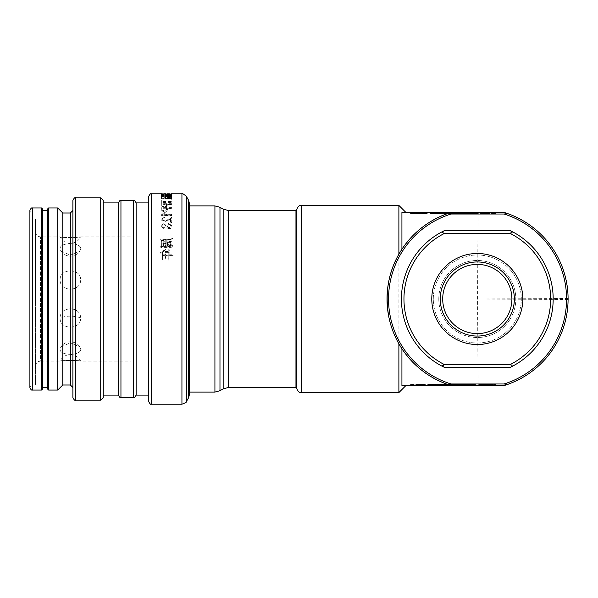 <?xml version="1.0" encoding="UTF-8"?>
<svg xmlns="http://www.w3.org/2000/svg" width="598" height="598" viewBox="0 0 598 598"><rect width="100%" height="100%" fill="white"/><g stroke="black" fill="none" stroke-linecap="round" stroke-linejoin="round"><path stroke-width="0.45" stroke-dasharray="2.99 2.24" d="M440.3 299A37.001 37.001 0 0 1 477.301 261.999A37.001 37.001 0 0 1 514.31 299A37.001 37.001 0 0 1 477.301 336.001A37.001 37.001 0 0 1 440.3 299A37.001 37.001 0 0 1 477.301 261.999A37.001 37.001 0 0 1 514.31 299A37.001 37.001 0 0 1 477.301 336.001A37.001 37.001 0 0 1 440.3 299M431.778 299A45.523 45.523 0 0 0 477.301 344.523A45.523 45.523 0 0 0 522.831 299A45.523 45.523 0 0 0 477.301 253.477A45.523 45.523 0 0 0 431.778 299A45.523 45.523 0 0 0 477.301 344.523A45.523 45.523 0 0 0 522.831 299A45.523 45.523 0 0 0 477.301 253.477A45.523 45.523 0 0 0 431.778 299A45.523 45.523 0 0 0 477.301 344.523A45.523 45.523 0 0 0 522.831 299A45.523 45.523 0 0 0 477.301 253.477A45.523 45.523 0 0 0 431.778 299A45.523 45.523 0 0 0 477.301 344.523A45.523 45.523 0 0 0 522.831 299A45.523 45.523 0 0 0 477.301 253.477A45.523 45.523 0 0 0 431.778 299A45.523 45.523 0 0 0 477.301 344.523A45.523 45.523 0 0 0 522.831 299A45.523 45.523 0 0 0 477.301 253.477A45.523 45.523 0 0 0 431.778 299A45.523 45.523 0 0 0 477.301 344.523A45.523 45.523 0 0 0 522.831 299A45.523 45.523 0 0 0 477.301 253.477A45.523 45.523 0 0 0 431.778 299A45.523 45.523 0 0 0 477.301 344.523A45.523 45.523 0 0 0 522.831 299M442.58 366.17L444.815 364.758A73.345 73.345 0 0 1 444.815 233.242C441.974 232.906 441.773 232.061 444.232 230.716A75.871 75.871 0 0 0 444.232 367.284L510.378 367.284A75.871 75.871 0 0 0 510.378 230.716L444.232 230.716A75.871 75.871 0 0 0 411.596 336.936M512.03 231.83L509.795 233.242A73.345 73.345 0 0 1 509.795 364.758L444.815 364.758M509.795 364.758C512.635 365.094 512.83 365.939 510.378 367.284M444.815 233.242L509.795 233.242M398.888 343.828C394.411 336.054 391.122 327.45 389.029 318.001M568.1 299.508L477.555 299L568.1 298.492C568.653 260.78 541.482 223.151 504.323 212.507L401.923 212.507C407.275 212.507 407.275 212.507 401.923 212.507C407.275 212.507 407.275 212.507 401.923 212.507L401.923 385.493L504.323 385.493C541.392 374.856 568.691 337.265 568.1 299.508L568.1 299M398.888 205.42L398.888 392.58M296.473 223.129L296.473 374.871M295.965 210.481L295.965 387.519M295.965 299L295.965 374.871L295.965 299M189.237 299L189.237 205.929L189.237 299M478.041 212.507L477.555 299L478.041 385.493M446.676 384.484L436.592 384.484L446.676 384.484L446.676 385.493L438.857 385.493L438.857 384.484L454.525 384.484L438.91 384.484L438.91 385.493L450.795 385.493M443.821 385.493L451.894 385.493L443.821 385.493L443.821 384.484L443.776 385.493M462.336 385.493L475.118 385.493L461.335 385.493L462.336 385.493L462.336 384.484L475.118 384.484L474.117 384.484L474.117 385.493M418.757 385.493L423.93 385.493L416.163 385.493L418.757 385.493L418.757 384.484L423.93 384.484L421.328 384.484L421.328 385.493M424.625 384.484L410.557 384.484L410.557 385.493L425.604 385.493L425.604 384.484L424.625 384.484L424.625 385.493M429.102 384.484L436.869 384.484L429.102 384.484L429.102 385.493L446.676 385.493M491.848 385.493L478.662 385.493L478.662 384.484L481.166 384.484L481.166 385.493L491.848 385.493L491.848 384.484L492.849 384.484L478.729 384.484L478.729 385.493L481.166 385.493M475.5 385.493L462.717 385.493L475.5 385.493L475.5 384.484L462.717 384.484L462.717 385.493M432.892 385.493L427.72 385.493L427.72 384.484L432.892 384.484L432.892 385.493L429.102 385.493M458.397 385.493L453.232 385.493L458.397 385.493L458.397 384.484L459.399 384.484L453.232 384.484L458.397 384.484M459.825 385.493L454.652 385.493L459.825 385.493L459.825 384.484L462.418 384.484L454.652 384.484L459.825 384.484M479.947 385.493L479.947 384.484L479.955 385.493L495.832 385.493L479.334 385.493L481.233 385.493L481.233 384.484L479.955 384.484L495.832 384.484L493.23 384.484L493.23 385.493M493.23 384.484L479.334 384.484L479.334 385.493M479.334 384.484L481.233 384.484M489.59 384.484L485.27 384.484L489.59 384.484L489.59 385.493L490.39 385.493L485.27 385.493L489.59 385.493M485.711 384.484L485.27 384.484L485.27 385.493L485.711 385.493L485.711 384.484M490.39 384.484L490.39 385.493M484.515 384.484L484.515 385.493M495.832 384.484L495.832 385.493M453.561 384.484L453.561 385.493M451.894 384.484L451.894 385.493L451.894 384.484M444.635 384.484L444.635 385.493M449.165 384.484L449.165 385.493M442.184 384.484L442.184 385.493M443.918 384.484L443.918 385.493M454.525 384.484L454.525 385.493M454.652 384.484L454.652 385.493M457.253 384.484L457.253 385.493M462.418 384.484L462.418 385.493M474.117 384.484L461.335 384.484L461.335 385.493M461.335 384.484L462.336 384.484M475.118 384.484L475.118 385.493M421.328 384.484L416.163 384.484L416.163 385.493M416.163 384.484L418.757 384.484M423.93 384.484L423.93 385.493M453.232 384.484L453.232 385.493M454.226 384.484L454.226 385.493M459.399 384.484L459.399 385.493M432.892 384.484L427.72 384.484M428.721 384.484L428.721 385.493M433.886 384.484L433.886 385.493M410.557 384.484L425.604 384.484M411.521 384.484L411.521 385.493M462.717 384.484L475.5 384.484M463.644 384.484L463.644 385.493M471.291 384.484L471.291 385.493M472.054 384.484L472.054 385.493M464.422 384.484L464.422 385.493M465.319 384.484L465.319 385.493M478.101 384.484L478.101 385.493M434.275 384.484L434.275 385.493M431.704 384.484L431.704 385.493M436.869 384.484L436.869 385.493M436.592 384.484L436.592 385.493M437.594 384.484L437.594 385.493M451.475 384.484L451.475 385.493M481.166 384.484L491.848 384.484M492.849 384.484L492.849 385.493M430.523 212.507L443.312 212.507L430.523 212.507L430.523 213.516L443.312 213.516L443.312 212.507M459.346 212.507L469.437 212.507L459.346 212.507L459.346 213.516L469.437 213.516L469.437 212.507M446.205 212.507L451.378 212.507L446.205 212.507L446.205 213.516L443.604 213.516L451.378 213.516L446.205 213.516M487.265 212.507L482.1 212.507L489.867 212.507L487.265 212.507L487.265 213.516L482.1 213.516L484.694 213.516L484.694 212.507M494.501 212.507L480.418 212.507L495.473 212.507L494.501 212.507L494.501 213.516L480.418 213.516L481.405 213.516L481.405 212.507M414.182 212.507L427.368 212.507L427.368 213.516L424.857 213.516L424.857 212.507L414.182 212.507L414.182 213.516L413.181 213.516L427.293 213.516L427.293 212.507L424.857 212.507M447.625 212.507L452.798 212.507L447.625 212.507L447.625 213.516L446.631 213.516L452.798 213.516L447.625 213.516M473.138 212.507L478.31 212.507L473.138 212.507L473.138 213.516L472.136 213.516L478.31 213.516L473.138 213.516M421.508 212.507L410.198 212.507L426.695 212.507L421.508 212.507L421.508 213.516L410.198 213.516L412.792 213.516L412.792 212.507M474.326 212.507L469.153 212.507L476.92 212.507L474.326 212.507L474.326 213.516L469.153 213.516L471.755 213.516L471.755 212.507M452.469 213.516L462.209 213.516L462.209 212.507L454.136 212.507L467.12 212.507L451.505 212.507L462.247 212.507L462.247 213.516L451.505 213.516L452.469 213.516L452.469 212.507M454.129 212.507L454.136 213.516L454.129 212.507M467.165 212.507L467.12 213.516L467.165 212.507M443.694 212.507L430.911 212.507L444.695 212.507L443.694 212.507L443.694 213.516L430.911 213.516L431.913 213.516L431.913 212.507M443.312 213.516L430.523 213.516M442.385 213.516L442.385 212.507M434.739 213.516L434.739 212.507M433.969 213.516L433.969 212.507M441.601 213.516L441.601 212.507M440.711 213.516L440.711 212.507M427.921 213.516L427.921 212.507M431.913 213.516L444.695 213.516L444.695 212.507M444.695 213.516L443.694 213.516M430.911 213.516L430.911 212.507M469.437 213.516L459.346 213.516M468.436 213.516L468.436 212.507M454.555 213.516L454.555 212.507M461.387 213.516L461.387 212.507M456.857 213.516L456.857 212.507M463.846 213.516L463.846 212.507M462.112 213.516L462.112 212.507M451.505 213.516L451.505 212.507M471.755 213.516L476.92 213.516L476.92 212.507M476.92 213.516L474.326 213.516M469.153 213.516L469.153 212.507M451.378 213.516L451.378 212.507M448.777 213.516L448.777 212.507M443.604 213.516L443.604 212.507M412.792 213.516L426.695 213.516L426.695 212.507M426.695 213.516L421.508 213.516M426.075 213.516L426.068 212.507L426.075 213.516M416.432 213.516L420.753 213.516L416.432 213.516L416.432 212.507L415.632 212.507L420.753 212.507L416.432 212.507M420.319 213.516L420.753 213.516L420.753 212.507L420.319 212.507L420.319 213.516M415.632 213.516L415.632 212.507M424.797 213.516L424.797 212.507M410.198 213.516L410.198 212.507M478.31 213.516L478.31 212.507M477.309 213.516L477.309 212.507M472.136 213.516L472.136 212.507M452.798 213.516L452.798 212.507M451.796 213.516L451.796 212.507M446.631 213.516L446.631 212.507M424.857 213.516L414.182 213.516M413.181 213.516L413.181 212.507M484.694 213.516L489.867 213.516L489.867 212.507M489.867 213.516L487.265 213.516M482.1 213.516L482.1 212.507M481.405 213.516L495.473 213.516L495.473 212.507M495.473 213.516L494.501 213.516M480.418 213.516L480.418 212.507M148.767 196.316L148.767 210.175M148.767 299L148.767 395.106M136.127 202.894L136.127 395.106M118.419 395.106L118.419 202.894M103.245 387.825L103.245 202.894L103.245 387.825M103.245 397.633L103.245 200.367M72.896 200.367L72.896 397.633M72.896 299L72.896 210.481M62.775 213.008L62.775 384.992M57.722 390.046L57.722 207.954M48.617 390.046L48.617 207.954M47.601 208.964L47.601 389.036M47.601 299L47.601 210.481L47.601 299M42.548 389.036L42.548 208.964M41.531 207.954L41.531 390.046M35.461 219.526L35.461 384.992L35.461 219.526M35.461 299L35.461 231.852L35.461 299M60.106 318.188C59.695 330.081 81.059 330.051 80.625 318.188C81.029 305.765 59.68 305.787 60.106 318.188C59.703 305.765 81.051 305.787 80.625 318.188C81.036 330.081 59.673 330.051 60.106 318.188A11.384 3.513 0 0 1 70.37 316.192A11.384 3.513 0 0 1 80.625 318.188M80.625 349.232L79.893 346.997L70.355 342.811L60.839 346.997L60.106 349.232C59.703 356.049 81.051 356.034 80.625 349.232C81.029 356.049 59.68 356.034 60.106 349.232L60.839 346.997L70.377 342.811L79.893 346.997L80.625 349.232M35.461 366.148C36.172 361.88 38.504 361.596 38.444 361.536L40.522 361.087L40.522 236.913L40.522 361.087L60.106 361.087C59.695 360.228 81.059 360.235 80.625 361.087C81.029 360.228 59.68 360.235 60.106 361.087A11.384 11.384 0 0 1 80.625 361.087L131.089 361.087L131.089 299L131.089 361.087M131.089 299L131.089 236.913L131.089 299M80.625 248.768L79.893 251.003L70.355 255.189L60.839 251.003L60.106 248.768C59.703 241.951 81.051 241.966 80.625 248.768C81.029 241.951 59.68 241.966 60.106 248.768L60.839 251.003L70.377 255.189L79.893 251.003L80.625 248.768M60.106 279.812C59.695 267.919 81.059 267.949 80.625 279.812C81.029 292.235 59.68 292.213 60.106 279.812C59.703 292.235 81.051 292.213 80.625 279.812C81.036 267.919 59.673 267.949 60.106 279.812M35.461 231.852C36.172 236.12 38.504 236.404 38.444 236.464L40.522 236.913L60.106 236.913C59.695 237.772 81.059 237.765 80.625 236.913C81.029 237.772 59.68 237.765 60.106 236.913A11.384 11.384 0 0 0 80.625 236.913L131.089 236.913M169.114 254.8L173.256 254.8L172.867 255.6L169.114 255.548L169.114 260.354L167.956 259.345L168.786 258.628L168.786 255.548L165.915 255.548L165.915 259.106L164.809 258.149L165.579 257.484L165.579 255.548L162.82 255.548L162.82 259.921L161.662 258.912L162.492 258.201L162.492 252.102L160.944 253.26L160.167 252.236L165.743 249.486L162.82 251.96L162.82 254.845L165.579 254.845L165.579 252.147L165.085 251.407L168.786 251.459L168.786 249.396L169.279 249.807L169.114 254.8M167.343 244.552L167.343 242.183L166.849 241.532L171.372 241.532L170.273 242.138L170.273 244.589L171.155 244.589L170.826 245.21L167.515 245.524L166.797 244.859L167.343 244.552L166.797 245.12L167.515 245.771L170.826 245.464L171.155 244.851L170.273 244.851L170.273 242.407L171.043 242.407L171.372 241.794L166.849 241.794L167.343 242.452L167.343 244.814M162.267 243.932L161.714 242.967L163.762 243.012L163.762 241.061L164.256 241.45L164.091 243.012L165.743 243.012L165.743 240.501L166.244 240.889L166.08 246.279L165.085 245.479L165.743 244.948L165.743 243.58L164.091 243.58L164.091 245.748L163.149 244.993L163.762 243.58L162.267 243.932L163.762 243.849L163.149 245.247L164.091 245.995L164.091 243.849L165.743 243.849L165.743 245.202L165.085 245.733L166.08 246.518L166.244 241.136L165.743 240.74L165.743 243.281L164.091 243.281L164.256 241.704L163.762 241.308L163.762 243.281L161.714 243.237L162.267 244.201M167.642 226.799L168.24 227.404L169.937 227.397L170.565 226.814L170.789 225.917L169.705 224.243L168.457 223.973L168.569 223.166L171.992 225.962L171.596 227.255L170.482 228.152L167.522 228.182C165.347 227.382 166.431 223.218 163.157 224.601L162.708 225.76L163.202 226.926L164.652 227.397L164.547 228.257L162.955 227.92L161.894 227.038L161.527 225.723L162.888 223.697L166.521 224.332L167.642 226.799L166.521 224.676L162.888 224.018L161.527 226.074L161.894 227.375L162.955 228.249L164.547 228.571L164.652 227.726L163.202 227.27L162.708 226.111L163.157 224.945C165.115 222.583 166.154 228.294 167.522 228.496L170.482 228.473L171.596 227.591L171.992 226.313L168.569 223.473L168.457 224.302L169.705 224.579L170.789 226.268L170.565 227.165L169.937 227.733L168.24 227.741L167.642 227.143M161.662 193.842L161.662 195.651L164.069 195.539L164.069 194.29L161.662 194.35L164.069 194.44L161.662 194.35L161.849 193.842M161.662 194.171L164.069 193.909L161.662 194.171L161.662 194.686L164.069 194.634L164.069 194.118M165.541 194.096L171.783 193.842L165.541 193.901L165.541 194.29L168.516 194.313L168.516 193.804L169.533 193.804M165.541 194.529L165.541 195.023L171.783 194.799L171.783 194.395L165.541 194.589L165.541 195.568L171.783 195.322L171.783 194.918L165.541 195.105L165.541 195.568M162.895 201.459L162.895 201.93L171.82 201.93L171.82 201.459L162.895 201.459L162.895 200.36L161.699 200.36L161.699 203.148L162.895 203.148L162.895 201.93L171.82 201.93L171.82 202.393L162.895 202.393L162.895 203.559L161.699 203.559L161.699 200.764L162.895 200.764L162.895 202.393M171.82 203.679L161.699 203.679L161.796 205.854L163.247 206.751L166.812 206.519L167.709 204.202L171.82 204.202L171.82 203.679L171.82 204.636L167.709 204.636L166.812 206.938L163.247 207.147L161.796 206.295L161.699 205.211M171.82 207.648L161.699 207.648L161.796 210.182L163.247 211.206L166.812 210.945L167.709 208.261L171.82 208.261L171.82 207.648L171.82 208.672L167.709 208.672L166.812 211.341L163.247 211.587L161.796 210.601L161.699 209.427M171.596 244.814L171.738 246.025L161.385 246.548L161.385 240.329L169.914 239.813L172.927 238.161L169.555 239.387L160.556 239.686L161.049 240.329L161.049 246.413L160.503 246.772L161.161 247.542L161.602 247.131L171.207 247.131L172.979 246.152L171.596 244.814L172.979 246.383L171.207 247.348L161.602 247.348L161.161 247.744L160.503 246.996L161.049 246.653L161.049 240.568L160.556 239.91L169.555 239.604L172.927 238.333L169.914 240.045L161.385 240.568L161.385 246.78L171.738 246.264L171.596 245.075M168.591 219.937L170.542 218.494L170.542 222.217L171.731 222.217L171.731 217.253L165.848 220.789L163.112 220.826L162.604 219.795L163.142 218.741L164.629 218.345L164.502 217.425L162.327 218.128L161.58 219.817L166.812 221.387L168.591 219.937L166.812 221.746L161.58 220.199L162.327 218.487L164.502 217.754L164.629 218.704L163.142 219.107L162.604 220.176L163.112 221.2L165.848 221.163L171.731 217.582L171.731 222.553L170.542 222.553L170.542 218.861L168.591 220.318M171.731 214.308L163.822 214.308L165.317 212.679L164.114 212.679L161.58 214.607L161.58 215.153L171.731 215.153L171.731 214.308L171.731 215.549L161.58 215.549L161.58 215.011L164.114 213.052L165.317 213.052L163.822 214.719L171.731 214.719M169.57 194.514L169.57 194.014L169.57 194.514L171.798 194.298L168.516 194.313M171.731 215.153L171.731 215.549M161.58 215.153L161.58 215.549M161.58 214.607L161.58 215.011M164.114 212.679L164.114 213.052M165.317 212.679L165.317 213.052M163.822 214.308L163.822 214.719M160.944 253.26L162.492 252.296L162.492 258.381L161.662 259.084L162.82 260.07L162.82 255.765L165.579 255.765L165.579 257.678L164.809 258.336L165.915 259.278L165.915 255.765L168.786 255.765L168.786 258.807L167.956 259.51L169.114 260.489L169.114 255.765L172.867 255.809L173.256 255.01L169.114 255.062L169.279 249.957L168.786 249.53L168.786 251.638L165.085 251.594L165.579 252.341L165.579 255.062L162.82 255.062L162.82 252.154L165.743 249.628L160.167 252.438L160.944 253.47M165.915 252.341L168.786 252.341L168.786 255.062L165.915 255.062L165.915 252.147L165.915 254.845L168.786 255.062M168.786 254.845L168.786 252.341M168.786 252.147L165.915 252.147M167.679 242.407L169.944 242.407L169.944 244.851L167.679 244.851L167.679 242.138L167.679 244.589L169.944 244.589L169.944 242.407M169.944 242.138L167.679 242.138M161.699 207.648L161.699 208.029L171.82 208.029M161.796 210.182L161.699 208.029M166.513 208.672L166.027 210.81L163.583 210.915L162.985 210.511L162.895 208.672L166.513 208.672L166.513 208.261L162.895 208.261L162.895 208.672M162.895 208.261L162.985 210.092L163.583 210.503L166.027 210.391L166.513 208.261M171.82 208.261L171.82 208.672M167.709 208.261L167.709 208.672M166.513 209.494L166.513 209.928M161.699 203.679L161.699 204.082L171.82 204.082M161.796 205.854L161.699 204.082M166.513 204.636L166.027 206.474L163.583 206.572L162.985 206.22L162.895 204.636L166.513 204.636L166.513 204.202L162.895 204.202L162.895 204.636M162.895 204.202L162.985 205.779L163.583 206.138L166.027 206.041L166.513 204.202M171.82 204.202L171.82 204.636M167.709 204.202L167.709 204.636M166.513 205.264L166.513 205.719M171.82 201.459L171.82 202.393M162.895 203.148L162.895 203.559M161.699 203.148L161.699 203.559M161.699 200.36L161.699 200.764M162.895 200.36L162.895 200.764M164.069 196.114L164.069 198.738L161.662 198.566L161.662 198.065L161.662 198.566M164.069 198.237L164.069 198.738M164.069 193.827L164.069 194.335M164.069 193.939L164.069 194.634M161.662 195.651L161.662 196.189L164.069 196.069L164.069 194.806L161.662 194.873L161.662 196.189M164.069 195.539L164.069 196.069M161.662 194.29L164.069 194.29L164.069 194.806L161.662 194.507M161.662 194.35L161.662 194.873M171.783 193.842L171.783 194.35L165.541 194.41L171.783 194.5L171.783 195.008L165.541 194.836L171.783 195.008M165.541 194.058L165.541 195.105M171.783 194.186L171.783 194.686M165.541 193.901L165.541 194.41M171.783 194.395L171.783 194.918M171.783 194.799L171.783 195.322M169.57 194.395L165.541 194.29L171.798 194.058L171.798 194.559M167.702 193.797L167.702 194.305M167.702 193.872L167.702 194.38M165.541 193.954L165.541 194.455M165.541 194.29L165.541 193.789M171.79 196.032L171.79 196.533L171.783 196.032M165.541 195.725L165.541 196.219L171.79 196.533M165.541 195.023L165.541 196.219M167.717 195.763L167.717 194.597M169.57 195.15L169.57 195.621M171.783 195.397L171.783 194.724M161.662 193.946L161.662 194.686M161.662 194.455L164.069 194.425L164.069 193.909M161.662 194.432L161.662 196.062L164.069 196.174L164.069 194.5M164.069 195.681L164.069 196.174M161.662 195.568L161.662 196.062M164.069 194.044L164.069 194.544M161.662 194.754L164.069 194.806L164.069 194.313M165.541 198.304L165.541 196.189M169.608 198.319L169.608 197.579L167.717 197.684M171.783 196.906L171.783 199.276L165.541 198.805M171.783 198.775L171.783 199.276M167.717 197.011L167.717 197.512M169.608 197.078L169.608 197.579M440.248 299A37.054 37.054 0 0 1 477.301 261.946A37.054 37.054 0 0 1 514.362 299A37.054 37.054 0 0 1 477.301 336.054A37.054 37.054 0 0 1 440.248 299A37.054 37.054 0 0 1 477.301 261.946A37.054 37.054 0 0 1 514.362 299A37.054 37.054 0 0 1 477.301 336.054A37.054 37.054 0 0 1 440.248 299M438.783 299A38.519 38.519 0 0 0 477.301 337.519A38.519 38.519 0 0 0 515.827 299A38.519 38.519 0 0 0 477.301 260.481A38.519 38.519 0 0 0 438.783 299A38.519 38.519 0 0 0 477.301 337.519A38.519 38.519 0 0 0 515.827 299A38.519 38.519 0 0 0 477.301 260.481A38.519 38.519 0 0 0 438.783 299M433.296 299A44.005 44.005 0 0 1 477.301 254.995A44.005 44.005 0 0 1 521.314 299A44.005 44.005 0 0 1 477.301 343.005A44.005 44.005 0 0 1 433.296 299A44.005 44.005 0 0 1 477.301 254.995A44.005 44.005 0 0 1 521.314 299A44.005 44.005 0 0 1 477.301 343.005A44.005 44.005 0 0 1 433.296 299M301.527 392.58L301.527 205.42M228.227 387.519L228.227 210.481M223.166 209.128L223.166 388.872M219.974 390.718L219.974 207.282M214.921 205.929L214.921 392.071M445.353 384.484L445.353 385.493M460.669 213.516L460.669 212.507M188.557 200.203L188.557 397.797M186.314 401.684L186.314 196.316M181.934 193.789L181.934 404.211M151.301 404.211L151.301 193.789M133.593 200.367L133.593 397.633M120.946 397.633L120.946 200.367M100.718 197.833L100.718 400.167M75.423 400.167L75.423 197.833M70.37 213.008L70.37 384.992M32.427 390.046L32.427 207.954M162.933 213.867L162.933 214.278M164.674 213.531L164.674 213.935M169.869 218.883L169.869 219.257M163.112 220.826L163.112 221.2M165.848 220.789L165.848 221.163M166.812 210.945L166.812 211.341M163.247 211.206L163.247 211.587M162.985 210.092L162.985 210.511M163.583 210.503L163.583 210.915M166.027 210.391L166.027 210.81M166.812 206.519L166.812 206.938M163.247 206.751L163.247 207.147M162.985 205.779L162.985 206.22M163.583 206.138L163.583 206.572M166.027 206.041L166.027 206.474M169.57 193.812L169.57 194.32M168.718 193.789L168.718 194.298M484.223 384.484L484.223 385.493M421.799 213.516L421.799 212.507M35.461 213.008L32.427 213.008C31.066 213.023 30.221 212.178 29.9 210.481L29.9 387.519C30.775 385.426 31.619 384.589 32.427 384.992L35.461 384.992M79.893 346.997A11.384 11.384 0 0 0 60.839 346.997A11.384 11.384 0 0 1 79.893 346.997M60.839 251.003A11.384 11.384 0 0 0 79.893 251.003A11.384 11.384 0 0 1 60.839 251.003M161.58 220.199L161.58 219.817M162.604 220.176L162.604 219.795"/><path stroke-width="0.9" d="M522.831 299A45.523 45.523 0 0 0 477.301 253.477A45.523 45.523 0 0 0 431.778 299A45.523 45.523 0 0 0 477.301 344.523A45.523 45.523 0 0 0 522.831 299M509.795 233.242L444.815 233.242A73.345 73.345 0 0 0 444.815 364.758L509.795 364.758A73.345 73.345 0 0 0 509.795 233.242C512.635 232.906 512.83 232.061 510.378 230.716A75.871 75.871 0 0 1 510.378 367.284C512.83 365.939 512.635 365.094 509.795 364.758M444.815 364.758C441.974 365.094 441.773 365.939 444.232 367.284A75.871 75.871 0 0 1 444.232 230.716C441.773 232.061 441.967 232.906 444.815 233.242M510.378 367.284L444.232 367.284L442.58 366.17M444.232 230.716L510.378 230.716L512.03 231.83M504.092 214.024L451.019 214.024A89.027 89.027 0 0 0 451.019 383.976L504.092 383.976A89.027 89.027 0 0 0 504.092 214.024C506.461 213.837 506.536 213.329 504.323 212.507A90.545 90.545 0 0 1 504.323 385.493C506.536 384.671 506.461 384.163 504.092 383.976M451.019 383.976C448.657 384.163 448.575 384.671 450.795 385.493A90.545 90.545 0 0 1 450.795 212.507C448.575 213.329 448.65 213.837 451.019 214.024M504.323 385.493L443.776 385.493M450.795 212.507C430.261 219.1 413.973 231.344 401.923 249.224L401.923 212.507L504.323 212.507M401.923 249.224L398.888 254.172L398.888 205.42L301.527 205.42L301.527 392.58C299.202 392.968 297.52 391.286 296.473 387.519L296.473 210.481L296.473 223.129L295.965 223.129M389.029 318.001C384.686 294.485 387.975 273.211 398.888 254.172M405.967 385.493L398.888 392.58L398.888 343.828L401.923 348.776C413.973 366.656 430.261 378.9 450.795 385.493L401.923 385.493C407.275 385.493 407.275 385.493 401.923 385.493C407.275 385.493 407.275 385.493 401.923 385.493L401.923 348.776M295.965 374.871L296.473 374.871L296.473 387.519M228.227 387.519L295.965 387.519L295.965 210.481L228.227 210.481L228.227 387.519L223.166 388.872L223.166 209.128L228.227 210.481M189.237 202.729L189.237 395.271L188.557 397.797L188.557 200.203L189.237 202.729L189.237 392.071L214.921 392.071L214.921 205.929L219.974 207.282L219.974 390.718L214.921 392.071M568.1 298.492L568.1 299.254A90.036 90.036 0 0 1 568.1 299.508L568.1 299.254M443.821 385.493L427.72 385.493M425.604 385.493L410.557 385.493M481.233 385.493L479.947 385.493M189.237 395.271L189.237 392.071M136.127 395.106L136.127 202.894C134.969 200.659 134.124 199.814 133.593 200.367L133.593 397.633C134.124 398.186 134.969 397.341 136.127 395.106L148.767 395.106L148.767 401.684L148.767 196.316C149.926 194.081 150.771 193.236 151.301 193.789L151.301 404.211L181.934 404.211L181.934 193.789C182.046 193.117 183.504 193.961 186.314 196.316L186.314 401.684C186.838 402.118 185.38 402.955 181.934 404.211M148.767 210.175L148.767 299M118.419 299L118.419 395.106C119.578 397.341 120.422 398.186 120.946 397.633L120.946 200.367C120.422 199.814 119.578 200.659 118.419 202.894L118.419 299M103.245 299L103.245 397.633L100.718 400.167L100.718 197.833L103.245 200.367L103.245 299M75.423 400.167C74.892 400.72 74.055 399.875 72.896 397.633L72.896 200.367C74.055 198.125 74.892 197.28 75.423 197.833L75.423 400.167L100.718 400.167M70.37 213.008L62.775 213.008L62.775 384.992L70.37 384.992L70.37 213.008L72.896 210.481L72.896 299M62.775 213.008L57.722 207.954L57.722 390.046L62.775 384.992M48.617 390.046L47.601 389.036L47.601 208.964L48.617 207.954L48.617 390.046L57.722 390.046M42.548 299L42.548 389.036L41.531 390.046L41.531 207.954L42.548 208.964L42.548 299M161.662 193.842L164.069 193.939L161.662 193.842M171.79 196.032L171.783 194.724L169.57 194.656L169.57 195.344L165.541 194.529L165.541 195.725L171.79 196.032M171.783 195.397L171.783 194.724M171.79 196.533L171.783 195.225L169.57 195.15L169.57 194.656L169.57 195.845L167.717 195.763L167.717 194.597M168.629 196.271L171.783 196.906L171.783 198.775L165.541 198.304L165.541 196.189L168.629 196.271L168.629 196.764L171.783 197.4M161.662 194.253L164.069 194.313L161.662 194.006M161.662 195.568L164.069 195.681L164.069 194.5L161.662 194.432L161.662 195.568M169.533 193.804L167.403 193.804M165.541 194.058L171.783 194.507L165.541 194.058M164.069 198.237L161.662 198.065L161.669 196.428L164.069 196.114L164.069 198.237M161.669 196.428L161.669 196.929L164.069 196.607M161.662 198.566L161.669 196.929M167.717 195.763L167.717 195.098L165.541 195.023M169.57 195.15L169.57 195.845M164.069 195L161.662 194.933M167.717 198.185L169.608 198.319L169.608 197.078L167.717 197.011L167.717 198.185L167.717 197.684L169.608 197.818M165.541 196.69L168.629 196.764M166.782 196.436L166.782 196.936M440.263 299A37.046 37.046 0 0 1 477.301 261.954A37.046 37.046 0 0 1 514.347 299A37.046 37.046 0 0 1 477.301 336.046A37.046 37.046 0 0 1 440.263 299M511.903 299A34.602 34.602 0 0 0 477.301 264.398A34.602 34.602 0 0 0 442.699 299A34.602 34.602 0 0 0 477.301 333.602A34.602 34.602 0 0 0 511.903 299M32.427 390.046C31.619 390.457 30.775 389.612 29.9 387.519L29.9 210.481C30.775 208.388 31.619 207.543 32.427 207.954L32.427 390.046L41.531 390.046M405.967 212.507L398.888 205.42M398.888 392.58L301.527 392.58M301.527 205.42C299.202 205.032 297.52 206.714 296.473 210.481M223.166 209.128L219.974 207.282M189.237 205.929L214.921 205.929M223.166 388.872L219.974 390.718M188.557 397.797L186.314 401.684M151.301 404.211C150.771 404.764 149.926 403.919 148.767 401.684M188.557 200.203L186.314 196.316M133.593 397.633L120.946 397.633M103.245 395.106L118.419 395.106M133.593 200.367L120.946 200.367M70.37 384.992L72.896 387.519M47.601 387.519L42.548 387.519M47.601 210.481L42.548 210.481M32.427 207.954L41.531 207.954M75.423 197.833L100.718 197.833M136.127 202.894L148.767 202.894M103.245 202.894L118.419 202.894M48.617 207.954L57.722 207.954M151.301 193.789L161.662 193.789M164.069 193.789L165.541 193.789M171.409 193.789L181.934 193.789M167.717 195.643L167.717 195.15"/></g></svg>
